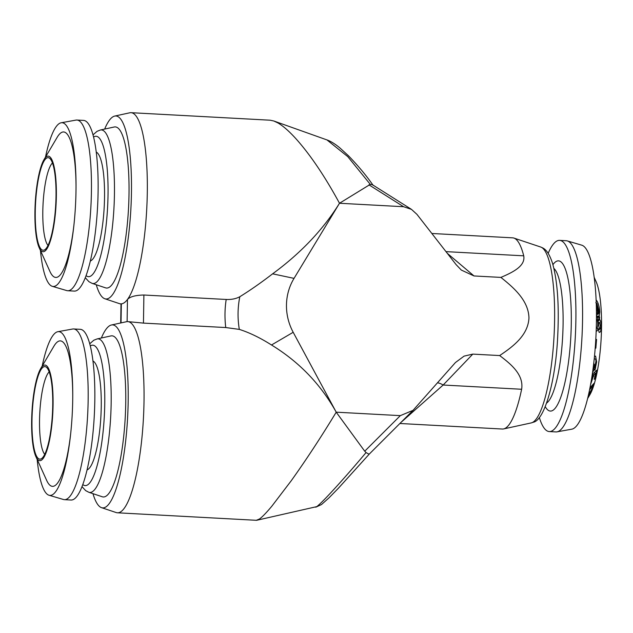 <?xml version="1.0" encoding="UTF-8"?>
<svg xmlns="http://www.w3.org/2000/svg" width="633" height="633" viewBox="0 0 633 633"><rect width="100%" height="100%" fill="white"/><g stroke="black" fill="none" stroke-linecap="round" stroke-linejoin="round"><path stroke-width="0.95" d="M239.314 329.389L225.752 327.546A102.079 98.123 -125.7 0 1 226.195 299.464C231.464 299.694 236.014 298.784 239.82 296.727A90.234 86.737 54.3 0 0 239.314 329.389C249.473 332.618 260.203 337.824 271.502 344.985C299.187 361.941 320.757 384.342 336.218 412.178L364.727 451.21L400.325 415.636L336.218 412.178C321.073 437.118 306.055 460.017 291.148 480.866L271.858 506.171C266.438 512.675 262.299 516.955 259.443 519.02L256.325 520.271M101.375 337.998A91.627 19.987 93.1 0 1 109.082 326.09A91.627 19.987 93.1 0 1 111.4 324.998L126.489 321.714A95.733 20.881 93.1 0 1 127.114 321.619A95.733 20.881 93.1 0 1 127.747 321.611A95.733 20.881 93.1 0 1 144.007 401.805A95.733 20.881 93.1 0 1 121.101 511.551A95.733 20.881 93.1 0 1 117.422 512.793L256.579 520.31L316.777 506.629C324.294 500.83 349.922 471.909 366.072 452.532L364.727 451.21M35.456 205.227A46.344 10.104 -86.9 0 0 44.468 249.916A46.344 10.104 -86.9 0 0 55.823 202.679A46.344 10.104 -86.9 0 0 49.421 158.131A46.344 10.104 -86.9 0 0 35.456 205.227M52.444 162.958A42.395 9.25 -86.9 0 0 42.989 205.48A42.395 9.25 -86.9 0 0 47.989 245.438M31.99 420.098A46.344 10.104 -86.9 0 0 41.185 458.83A46.344 10.104 -86.9 0 0 52.729 405.642A46.344 10.104 -86.9 0 0 46.138 367.053A46.344 10.104 -86.9 0 0 31.99 420.098M49.16 371.88A42.395 9.25 -86.9 0 0 39.539 419.845A42.395 9.25 -86.9 0 0 44.714 454.359M37.165 459.416A82.005 17.882 -86.9 0 0 49.018 495.243L63.45 499.492A85.471 18.642 -86.9 0 0 64.408 499.659L71.07 500.023A85.471 18.642 -86.9 0 0 94.8 401.346A85.471 18.642 -86.9 0 0 80.288 329.318L73.618 328.962A85.471 18.642 -86.9 0 0 72.653 329.025L57.848 331.7A82.005 17.882 -86.9 0 0 42.205 366.04M64.408 499.659A85.471 18.642 -86.9 0 0 88.137 400.982A85.471 18.642 -86.9 0 0 73.618 328.962M92.956 361.016A54.707 11.932 93.1 0 1 101.24 406.861A54.707 11.932 93.1 0 1 87.077 469.876M53.069 405.405A47.863 10.437 -86.9 0 0 40.702 368.58A47.863 10.437 -86.9 0 0 31.65 420.336A47.863 10.437 -86.9 0 0 35.946 456.725A47.863 10.437 -86.9 0 0 46.818 450.656A47.863 10.437 -86.9 0 0 53.069 405.405M72.748 395.079A72.842 15.888 -86.9 0 0 53.892 346.227L40.702 368.58M49.018 495.243A82.005 17.882 -86.9 0 0 70.532 435.013A82.005 17.882 -86.9 0 0 72.7 400.736A82.005 17.882 -86.9 0 0 72.748 393.892A82.005 17.882 -86.9 0 0 57.848 331.7M35.946 456.725L46.652 480.368A72.842 15.888 -86.9 0 0 70.659 433.834M40.441 250.494A82.005 17.882 -86.9 0 0 52.302 286.322L66.734 290.579A85.471 18.642 -86.9 0 0 67.691 290.745L74.354 291.101A85.471 18.642 -86.9 0 0 97.743 203.399A85.471 18.642 -86.9 0 0 83.564 120.405L76.902 120.041A85.471 18.642 -86.9 0 0 75.936 120.104L61.132 122.778A82.005 17.882 -86.9 0 0 45.489 157.126M67.691 290.745A85.471 18.642 -86.9 0 0 91.073 203.043A85.471 18.642 -86.9 0 0 76.902 120.041M96.24 152.102A54.707 11.932 93.1 0 1 104.303 204.965A54.707 11.932 93.1 0 1 90.361 260.954M56.155 202.639A47.863 10.437 -86.9 0 0 43.986 159.666A47.863 10.437 -86.9 0 0 35.124 205.266A47.863 10.437 -86.9 0 0 39.23 247.804A47.863 10.437 -86.9 0 0 56.155 202.639M76.031 186.157A72.842 15.888 -86.9 0 0 57.176 137.314L43.986 159.666M52.302 286.322A82.005 17.882 -86.9 0 0 73.808 226.1A82.005 17.882 -86.9 0 0 75.651 202.346A82.005 17.882 -86.9 0 0 76.031 184.971A82.005 17.882 -86.9 0 0 61.132 122.778M39.23 247.804L49.936 271.454A72.842 15.888 -86.9 0 0 73.942 224.913M88.802 492.268L102.269 496.77A80.692 17.597 -86.9 0 0 103.828 496.96A80.692 17.597 -86.9 0 0 125.358 414.979A80.692 17.597 -86.9 0 0 111.495 335.83A80.692 17.597 -86.9 0 0 110.949 335.917L97.078 338.94A76.917 16.774 93.1 0 1 97.593 338.861A76.917 16.774 93.1 0 1 110.807 414.306A76.917 16.774 93.1 0 1 90.29 492.458A76.917 16.774 93.1 0 1 88.802 492.268L85.645 490.607L82.013 486.65M92.086 283.355L105.553 287.849A80.692 17.597 -86.9 0 0 107.112 288.047A80.692 17.597 -86.9 0 0 128.634 206.057A80.692 17.597 -86.9 0 0 114.779 126.916A80.692 17.597 -86.9 0 0 114.233 126.996L100.362 130.018A76.917 16.774 93.1 0 1 100.876 129.939A76.917 16.774 93.1 0 1 114.09 205.385A76.917 16.774 93.1 0 1 93.573 283.537A76.917 16.774 93.1 0 1 92.086 283.355L88.929 281.685L85.289 277.729M447.309 253.335L474.022 275.956L500.885 277.404C513.537 287.501 528.571 300.39 528.959 318.035C528.001 335.64 512.611 346.837 499.659 355.564C510.934 364.094 523.958 374.696 521.632 389.263A95.733 20.881 93.1 0 1 503.631 428.929A95.733 20.881 93.1 0 1 502.373 429.032L399.882 423.493M117.422 512.793A95.733 20.881 93.1 0 1 116.187 512.556L101.541 507.666A91.627 19.987 93.1 0 1 92.972 493.661M225.752 327.546L143.454 323.107L127.747 321.611M96.256 284.739A91.627 19.987 -86.9 0 0 104.817 298.744L119.471 303.642A95.733 20.881 -86.9 0 0 120.705 303.88A95.733 20.881 -86.9 0 0 121.338 303.864L120.705 303.88M121.038 322.901L121.338 303.864A95.733 20.881 -86.9 0 0 124.384 302.637A95.733 20.881 -86.9 0 0 127.462 299.464A95.733 20.881 -86.9 0 0 147.291 192.883A95.733 20.881 -86.9 0 0 131.031 112.69A95.733 20.881 -86.9 0 0 129.773 112.793L114.684 116.084A91.627 19.987 -86.9 0 0 112.365 117.176A91.627 19.987 -86.9 0 0 104.659 129.085M474.022 275.956L461.33 270.077L456.069 264.578L416.933 214.342L411.49 209.381L403.601 206.722L339.494 203.256C325.085 176.742 310.763 155.441 296.513 139.363L296.181 138.999C289.257 131.332 283.157 125.975 277.879 122.913L273.828 120.998L270.18 120.207L131.031 112.69M111.4 324.998A91.627 19.987 93.1 0 1 128.056 406.813A91.627 19.987 93.1 0 1 106.241 506.701A91.627 19.987 93.1 0 1 101.541 507.666M104.817 298.744A91.627 19.987 -86.9 0 0 109.525 297.787A91.627 19.987 -86.9 0 0 131.34 197.892A91.627 19.987 -86.9 0 0 114.684 116.084M592.915 369.846L594.284 367.955L593.422 365.921M593.738 363.255L594.988 366.151L595.914 361.554C595.898 359.235 595.4 358.444 594.434 359.18L594.158 359.465M548.178 253.319A95.733 20.881 93.1 0 1 559.596 240.374A95.733 20.881 93.1 0 1 572.414 368.604A95.733 20.881 93.1 0 1 549.278 431.564A95.733 20.881 93.1 0 1 539.316 417.464M559.596 240.374L566.258 240.738A95.733 20.881 93.1 0 1 567.334 240.92A95.733 20.881 93.1 0 1 579.076 368.96A95.733 20.881 93.1 0 1 557.024 431.848A95.733 20.881 93.1 0 1 555.94 431.92L549.278 431.564M596.46 315.171L597.069 316.35L598.723 316.967L599.19 319.151L599.688 317.94L599.237 315.946L599.775 312.116C599.475 307.227 598.478 303.429 596.792 300.722L596.112 299.955M598.24 317.22L597.734 317.07M596.539 331.138L596.183 330.996C596.951 331.431 597.568 330.561 598.027 328.361L599.142 332.372C600.306 332.657 601.002 330.924 601.231 327.182C601.239 323.4 600.685 320.804 599.546 319.38L599.182 319.246M598.834 319.451L599.546 319.38L598.225 321.35C597.908 318.549 597.338 316.769 596.5 316.009L596.46 315.978M595.162 348.19L595.859 348.158L596.563 339.438L595.859 339.47L595.289 347.003M594.165 277.325L596.001 281.384A61.543 13.42 93.1 0 1 599.309 358.745A61.543 13.42 93.1 0 1 589.885 394.707L587.622 398.545M592.52 372.418L594.593 369.126L594.965 370.17L596.65 361.902L595.606 356.07L594.442 356.68M567.334 240.92L581.767 245.177A92.26 20.121 93.1 0 1 593.081 368.564A92.26 20.121 93.1 0 1 571.828 429.174L557.024 431.848M587.78 397.888L589.909 394.612L587.638 398.466M588.215 396.06L592.164 389.485L593.05 386.747L588.484 394.913M589.592 389.738L593.548 385.244L594.165 383.163L589.98 387.792M590.636 384.342L593.809 374.934L595.526 373.272L594.213 379.436L595.147 378.202L596.784 370.076L593.074 373.692L592.828 377.126L591.016 382.174M598.953 318.019L599.688 317.94M596.982 316.207L599.237 315.946M598.921 312.251L599.775 312.116M596.151 300.857L596.792 300.722M598.019 313.596L598.668 313.509L598.968 310.945L596.974 303.516L595.795 302.724M596.278 304.426L598.668 313.509M596.452 313.557L598.193 314.292L596.357 307.084M596.436 311.958L597.148 313.477M596.46 314.506L598.193 314.292M600.4 327.214L601.231 327.182M597.52 321.406L598.225 321.35M596.27 328.392L598.027 328.361M597.734 325.03L598.517 324.998L599.57 329.445L598.145 329.469M598.13 329.389L599.372 329.366C600.005 329.524 600.361 328.551 600.44 326.454L599.57 322.403L597.679 322.426M599.57 322.403C598.976 322.165 598.628 323.036 598.517 324.998M596.278 327.965L596.341 327.965C597.141 328.187 597.615 327.008 597.766 324.428C597.742 321.706 597.33 319.894 596.523 318.992L596.452 318.945M595.202 348.079L595.859 348.158M594.158 367.646L595.724 368.097M593.746 366.673L595.36 367.116M595.906 361.728L596.65 361.902M593.754 368.881L594.593 369.126M593.445 365.739L594.988 366.151M594.197 359.133L595.123 358.911L594.237 358.729M592.979 376.065L593.667 376.311M593.066 374.681L593.809 374.934M594.031 372.758L595.526 373.272M594.569 377.972L595.147 378.202M592.678 384.832L593.548 385.244M591.72 389.255L592.164 389.485M226.195 299.464L143.897 295.018C135.565 295.184 130.082 296.663 127.462 299.464L127.114 321.619M239.82 296.727C250.138 290.349 261.073 282.714 272.617 273.828C300.897 253.073 323.186 229.557 339.494 203.256L370.281 184.361L372.513 184.781L411.49 209.381M370.281 184.361L347.762 156.628L326.968 139.925C330.711 141.23 334.976 143.857 339.771 147.813L348.577 155.876C358.31 165.949 366.491 175.776 373.138 185.366M400.325 415.636L413.033 410.35L369.379 453.98L338.37 488.265L328.844 497.989L321.493 504.548L315.748 507.207M369.427 453.877C369.34 454.359 368.224 453.908 366.072 452.532M413.033 410.35L455.444 362.527L464.084 356.126L472.796 354.116L443.155 385.022L400.934 422.448M521.632 389.263L443.155 385.022A13.673 5.072 43.8 0 0 437.419 382.854M336.218 412.178L293.19 332.285A54.707 52.586 -125.7 0 1 294.036 278.37L339.494 203.256M472.796 354.116L499.659 355.564M431.841 233.482L512.69 237.842A95.733 20.881 93.1 0 1 513.933 238.079A95.733 20.881 93.1 0 1 523.728 255.827C525.659 266.232 512.35 272.491 500.885 277.404M90.282 345.958A70.31 15.334 93.1 0 1 92.347 345.191A70.31 15.334 93.1 0 1 104.421 414.156A70.31 15.334 93.1 0 1 85.669 485.59A70.31 15.334 93.1 0 1 82.804 484.554M93.565 137.044A70.31 15.334 93.1 0 1 95.623 136.269A70.31 15.334 93.1 0 1 107.705 205.234A70.31 15.334 93.1 0 1 88.944 276.676A70.31 15.334 93.1 0 1 86.088 275.632M532.187 422.599A88.224 19.243 -86.9 0 0 554.587 320.717A88.224 19.243 -86.9 0 0 540.732 247.036C543.082 248.176 547.687 248.769 552.467 263.091C557.483 280.791 559.232 305.138 557.713 336.139C555.719 380.852 544.609 420.043 533.382 422.219L531.245 422.907A88.224 19.243 -86.9 0 0 532.187 422.599M546.643 403.055A68.38 14.915 -86.9 0 0 560.609 358.919A68.38 14.915 -86.9 0 0 553.907 268.432M552.933 264.665A75.216 16.403 93.1 0 1 568.909 283.616A75.216 16.403 93.1 0 1 568.561 361.609A75.216 16.403 93.1 0 1 545.266 406.695M143.897 295.018L143.454 323.107M271.502 344.985L293.19 332.285M272.617 273.828L294.036 278.37M403.601 206.722L368.912 184.82M445.98 251.633L523.728 255.827M89.72 343.79L93.795 340.23L97.078 338.94M93.004 134.876L97.078 131.316L100.362 130.018M531.245 422.907L503.631 428.929M120.697 322.972L120.998 303.895M273.828 120.998L326.968 139.925M540.732 247.036L513.933 238.079"/></g></svg>
